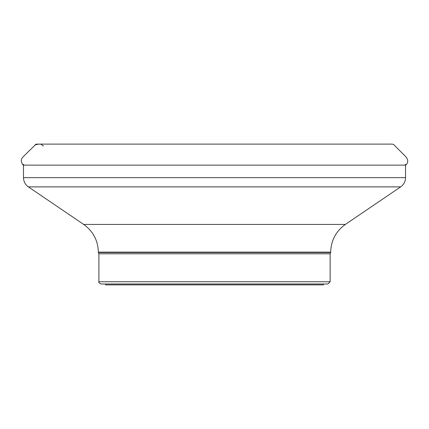 <?xml version="1.0" encoding="UTF-8"?>
<svg xmlns="http://www.w3.org/2000/svg" width="429" height="429" viewBox="0 0 429 429"><rect width="100%" height="100%" fill="white"/><g stroke="black" fill="none" stroke-linecap="round" stroke-linejoin="round"><path stroke-width="0.64" d="M36.942 144.123L35.998 144.219L23.488 156.446C20.672 159.041 20.576 161.937 23.204 165.133L405.829 165.133C408.478 162.468 408.365 159.556 405.485 156.392L395.066 145.973C394.004 144.482 392.589 143.865 390.814 144.112L38.524 144.112L34.99 144.938M345.377 224.415L400.643 186.888L28.389 186.888L83.65 224.415L345.377 224.415C335.902 231.231 331.006 240.471 330.689 252.139L330.132 253.791L330.132 281.762L327.901 283.993L101.131 283.993C99.072 283.049 98.327 282.303 98.895 281.762L330.132 281.762M23.493 164.21L23.493 177.649L405.539 177.649C405.432 181.537 403.802 184.62 400.643 186.888M330.689 252.493L98.338 252.493L98.895 253.791L98.895 281.762M28.389 186.888C25.231 184.62 23.595 181.537 23.493 177.649M323.428 283.993L323.428 284.888L105.598 284.888L105.598 283.993M34.974 144.954L36.288 144.133L40.798 144.133L43.447 146.026M330.132 253.791L98.895 253.791M330.689 252.139L98.338 252.139L98.338 252.493M23.204 165.133L23.493 165.39M388.545 144.112L390.17 144.112M388.604 144.112L387.741 144.112M372.474 144.112L356.799 144.112M338.642 144.112L317.873 144.112M291.586 144.112L210.494 144.112M178.03 144.112L172.195 144.112M158.821 144.112L151.26 144.112M136.722 144.112L110.505 144.112M90.46 144.112L72.657 144.112M54.923 144.112L38.363 144.112M38.186 144.112L37.741 144.117M405.539 164.21L405.539 177.649M83.65 224.415C93.125 231.231 98.021 240.471 98.338 252.139"/></g></svg>
